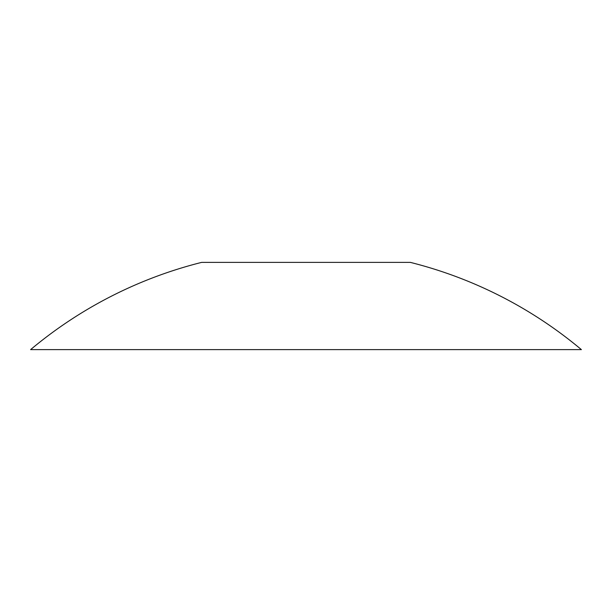 <?xml version="1.0" encoding="UTF-8"?>
<svg xmlns="http://www.w3.org/2000/svg" width="612" height="612" viewBox="0 0 612 612"><rect width="100%" height="100%" fill="white"/><g stroke="black" fill="none" stroke-linecap="round" stroke-linejoin="round"><path stroke-width="0.92" d="M581.4 349.628L580.077 349.628L581.4 349.628A428.744 428.744 0 0 0 410.315 262.372L201.685 262.372A428.744 428.744 0 0 0 30.6 349.628L581.4 349.628A428.744 428.744 0 0 0 410.315 262.372L201.685 262.372A428.744 428.744 0 0 0 30.6 349.628L31.923 349.628L30.6 349.628M580.077 349.628L31.923 349.628M280.832 349.628L282.782 349.628L280.832 349.628M292.062 349.628L299.176 349.628L292.062 349.628M307.782 349.628L309.19 349.628L307.782 349.628M318.439 349.628L319.342 349.628L318.439 349.628M328.873 349.628L330.059 349.628L328.873 349.628M340.349 349.628L338.903 349.628M271.154 349.628L269.601 349.628"/></g></svg>
